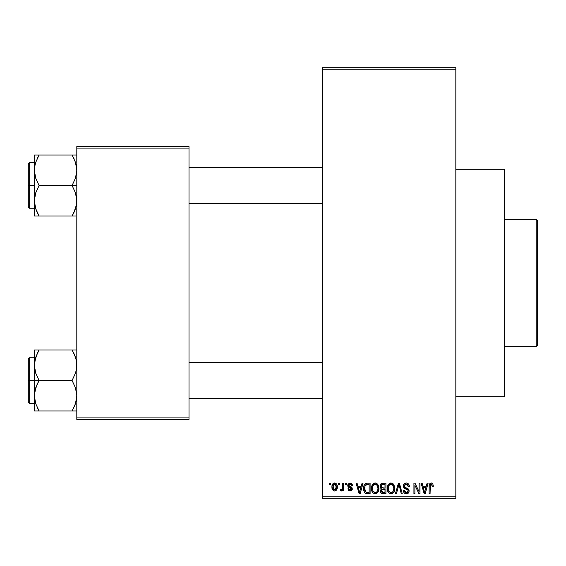 <?xml version="1.0" encoding="UTF-8"?>
<svg xmlns="http://www.w3.org/2000/svg" width="566" height="566" viewBox="0 0 566 566"><rect width="100%" height="100%" fill="white"/><g stroke="black" fill="none" stroke-linecap="round" stroke-linejoin="round"><path stroke-width="0.85" d="M351.281 483.265L352.462 485.465L351.5 485.6L351.097 484.517L350.043 484.086L349.116 484.39L348.755 485.472L351.932 487.482L352.293 489.215L351.401 490.651L349.71 490.941L348.55 490.375L347.913 488.769L348.882 488.635L349.229 489.533L350.113 489.873L350.962 489.675L351.345 488.748L348.338 487.121L347.807 484.998L349.165 483.145L351.281 483.265M455.835 396.702L504.348 396.702L504.348 169.298L455.835 169.298L504.348 169.298L504.348 396.702L455.835 396.702M322.415 69.236L322.415 496.764L455.835 496.764L455.835 69.236L322.415 69.236L322.415 67.715L455.835 67.715L455.835 69.236L455.835 67.715L322.415 67.715L322.415 498.285L455.835 498.285L455.835 69.236L322.415 69.236M338.68 484.637L338.68 483.123L339.642 483.123L339.642 484.637L338.68 484.637L339.642 484.637L339.642 483.123L338.68 483.123L338.68 484.637M342.543 487.121L342.543 483.123L343.505 483.123L343.505 490.842L342.543 490.842L342.543 489.611L341.623 490.941L340.47 490.566L340.746 489.463L342.211 489.088L342.543 487.121L342.359 488.699L341.447 489.597L340.746 489.463L340.47 490.566L341.39 490.977L342.543 489.611L342.543 490.842L343.505 490.842L343.505 483.123L342.543 483.123L342.543 487.121M345.295 484.637L345.295 483.123L346.265 483.123L346.265 484.637L345.295 484.637L346.265 484.637L346.265 483.123L345.295 483.123L345.295 484.637M361.228 486.293L362.063 483.123L363.075 483.123L360.139 493.736L359.127 493.736L356.049 483.123L357.054 483.123L357.896 486.293L361.228 486.293L357.896 486.293L357.054 483.123L356.049 483.123L359.127 493.736L360.139 493.736L363.075 483.123L362.063 483.123L361.228 486.293M375.201 482.982L377.458 483.98L378.711 486.399L378.774 490.149L377.932 492.321L376.496 493.594L374.742 493.835L372.909 492.859L371.855 491.005L371.48 488.416L371.982 485.487L373.27 483.661L375.201 482.982L372.442 484.602L371.48 488.416C371.317 491.359 372.555 493.177 375.201 493.87C377.89 493.156 379.135 491.295 378.923 488.288L377.975 484.652L375.414 482.989M391.056 482.982L393.313 483.98L394.559 486.399L394.622 490.149L393.78 492.321L392.344 493.594L390.59 493.835L388.764 492.859L387.703 491.005L387.342 487.92L387.83 485.487L389.118 483.661L391.056 482.982L388.29 484.602L387.335 488.416C387.165 491.359 388.403 493.177 391.049 493.87C393.745 493.156 394.983 491.295 394.778 488.288L393.823 484.652L391.269 482.989M431.278 482.982L432.792 483.732L433.365 486.293L432.403 486.427L431.731 484.355L430.344 484.708L430.061 493.736L429.092 493.736L429.261 484.772L429.927 483.484L431.278 482.982C429.587 483.414 428.858 484.595 429.092 486.534L429.092 493.736L430.061 493.736L430.195 485.027L431.235 484.227L432.403 486.427L433.365 486.293L432.792 483.732L431.497 482.989M426.283 486.293L427.118 483.123L428.129 483.123L425.193 493.736L424.182 493.736L421.097 483.123L422.109 483.123L422.943 486.293L426.283 486.293L422.943 486.293L422.109 483.123L421.097 483.123L424.182 493.736L425.193 493.736L428.129 483.123L427.118 483.123L426.283 486.293M419.031 491.613L419.031 483.123L420 483.123L420 493.736L418.967 493.736L414.899 485.225L414.899 493.736L413.93 493.736L413.93 483.123L414.97 483.123L419.031 491.613L414.97 483.123L413.93 483.123L413.93 493.736L414.899 493.736L414.899 485.225L418.967 493.736L420 493.736L420 483.123L419.031 483.123L419.031 491.613M403.183 486.06L404.004 483.838L406.53 482.996L408.574 484.043L409.388 486.569L408.419 486.703L407.796 484.949L406.572 484.27L405.008 484.468L404.216 485.479L404.598 487.213L408.015 488.663L408.949 489.923L408.942 492.073L407.966 493.418L405.765 493.821L404.209 492.951L403.459 490.701L404.421 490.566L404.916 492.052L406.331 492.632L407.775 492.052L408.128 490.644L407.513 489.583L404.004 488.161L403.183 486.06L404.648 488.585L407.838 489.845L408.143 490.927L406.331 492.632L404.421 490.566L403.459 490.701C403.523 492.632 404.492 493.686 406.367 493.87C408.121 493.722 409.041 492.753 409.112 490.963L404.145 486.038L406.105 484.227L408.419 486.703L409.388 486.569C409.345 484.404 408.277 483.208 406.19 482.982C404.294 483.116 403.289 484.142 403.183 486.06L403.197 485.755M395.422 493.736L398.45 483.123L399.391 483.123L402.256 493.736L401.252 493.736L398.98 484.362L396.426 493.736L395.422 493.736L396.426 493.736L398.98 484.362L401.252 493.736L402.256 493.736L399.391 483.123L398.45 483.123L395.422 493.736M380.027 486.236L380.416 484.461L381.47 483.385L385.955 483.123L385.955 493.736L382.425 493.708L381.017 493.028L380.317 490.75L381.35 488.84L380.31 487.743L380.027 486.236L381.35 488.84L380.302 491.069C380.387 492.774 381.272 493.665 382.956 493.736L385.955 493.736L385.955 483.123L382.963 483.123C381.024 483.208 380.048 484.241 380.027 486.236M363.627 488.486L364.03 485.635L365.134 483.796L366.818 483.145L370.107 483.123L370.107 493.736L366.627 493.701L365.24 493.184L364.051 491.373L363.627 488.486C363.436 490.672 364.186 492.356 365.877 493.538L370.107 493.736L370.107 483.123L367.277 483.123C364.589 483.682 363.372 485.465 363.627 488.486L363.634 488.854M331.938 486.718L332.815 483.831L334.952 483.003L336.77 484.369L337.294 487.319L336.395 490.156L334.449 490.97L332.652 489.908L331.931 487.057C331.789 489.194 332.688 490.503 334.612 490.977C336.572 490.489 337.47 489.158 337.301 486.979C337.463 484.807 336.565 483.477 334.612 482.982C332.638 483.491 331.74 484.85 331.931 487.057L331.938 487.39M329.582 484.637L329.582 483.123L330.551 483.123L330.551 484.637L329.582 484.637L330.551 484.637L330.551 483.123L329.582 483.123L329.582 484.637M76.813 146.552L189.002 146.552L189.002 148.073L76.813 148.073L76.813 417.927L189.002 417.927L189.002 146.552L76.813 146.552L76.813 148.073L76.813 146.552M76.813 419.448L189.002 419.448L189.002 148.073L76.813 148.073L76.813 419.448L76.813 417.927L189.002 417.927L189.002 419.448L76.813 419.448M322.415 498.285L322.415 496.764L455.835 496.764L455.835 498.285L322.415 498.285M425.059 490.623L424.613 492.632L423.276 487.531L425.957 487.531L425.059 490.623L425.957 487.531L423.276 487.531L424.075 490.446M424.705 492.123L424.925 491.118M404.004 483.838L403.643 484.326M404.775 488.649L405.688 488.96M405.808 488.996L406.317 489.137M408.029 491.621L407.485 492.328M405.553 492.505L405.157 492.286M408.383 493.043L408.716 492.59M409.069 490.439L408.949 489.923M406.551 488.048L405.737 487.786M394.764 487.814L394.721 487.333M393.823 484.652L393.582 484.298M393.313 483.98L392.663 483.435M390.639 483.01L390.229 483.088M387.83 485.487L387.54 486.442M387.505 490.241L388.396 492.413M387.788 491.253L388.12 491.967M391.969 493.736L392.323 493.602M394.622 490.149L394.743 489.222M390.844 492.618L388.708 490.849L388.297 488.451C388.12 486.187 389.04 484.779 391.064 484.227C393.023 484.737 393.943 486.088 393.809 488.267C394.028 490.609 393.108 492.059 391.042 492.632L391.219 492.625M389.316 491.84L390.653 492.597M388.785 491.026L389.075 491.536M390.71 484.248L389.472 484.871L388.566 486.364L388.708 490.849M392.337 484.623L390.887 484.234M392.677 491.974L393.561 490.418L393.809 488.267L392.606 484.836M380.416 484.461L380.062 485.628M381.017 493.028L381.901 493.594M381.038 485.706L381.944 484.496L384.993 484.362L384.993 488.083L383.09 488.083L380.996 486.229L381.562 487.687L384.993 488.083L384.993 484.362L382.184 484.425M381.505 484.779L381.194 485.203M382.743 492.477L383.309 492.491L381.279 490.658L382.17 489.427L384.993 489.321L384.993 492.491L383.309 492.491L384.993 492.491L384.993 489.321L382.418 489.364L381.463 489.993M381.272 490.892L381.689 492.116L382.552 492.455M374.784 483.01L374.374 483.088M371.982 485.487L371.685 486.442M371.65 490.241L372.548 492.413M371.94 491.253L372.23 491.896M376.121 493.736L376.475 493.602M374.996 492.618L372.86 490.849L372.449 488.451C372.272 486.187 373.192 484.779 375.208 484.227C377.175 484.737 378.095 486.088 377.961 488.267C378.18 490.609 377.26 492.059 375.194 492.632L375.371 492.625M373.468 491.84L374.805 492.597M372.937 491.026L373.22 491.536M374.862 484.248L373.617 484.871L372.718 486.364L372.86 490.849M376.489 484.623L375.039 484.234M376.829 491.974L377.713 490.418L377.961 488.267L376.758 484.836M366.818 483.145L366.365 483.208M364.327 484.906L363.952 485.89M363.775 486.654L363.662 487.567M363.719 489.944L364.051 491.373M366.627 493.701L367.398 493.736M364.766 490.312L364.978 485.911L367.405 484.362L369.138 484.362L369.138 492.491L366.053 492.286L364.589 488.5L364.759 490.298L366.053 492.286L369.138 492.491L369.138 484.362L367.207 484.369M365.332 485.211L365.891 484.68L365.049 485.727L364.61 487.842M360.004 490.623L359.559 492.632L358.221 487.531L360.903 487.531L360.004 490.623L360.903 487.531L358.221 487.531L359.304 491.536M359.75 491.621L359.87 491.118M352.462 485.465L350.106 482.982L347.779 485.479L351.359 488.932L350.113 489.873L348.882 488.635L347.913 488.769L350.149 490.977L352.328 488.776L348.741 485.281L350.043 484.086L351.5 485.6L352.462 485.465M352.257 484.538L352.066 484.1M351.804 483.704L351.04 483.145M347.913 484.524L347.807 484.998M347.892 486.357L348.338 487.121M348.706 487.368L349.526 487.708M352.194 489.632L352.293 489.215M351.217 486.909L350.8 486.725M342.494 487.913L342.529 487.517M337.195 485.642L336.919 484.673M336.77 484.369L336.388 483.817M335.886 483.364L335.277 483.074M332.157 485.126L332.03 485.699M332.037 488.38L332.235 489.116M335.893 490.602L336.777 489.597M337.11 488.72L337.195 488.324M334.131 484.171L333.197 485.161L332.893 486.986L334.591 484.086L336.338 486.986L334.64 489.873L332.893 486.986L332.957 487.92L333.77 489.569L335.093 489.795L336.183 488.366L336.275 486.045L335.461 484.397L334.357 484.107M424.217 490.991L424.358 491.536M391.403 492.604L392.401 492.201M375.555 492.604L376.553 492.201M367.016 484.376L365.891 484.68M359.559 492.632L359.651 492.123M536.186 219.325L537.7 220.839L537.7 345.161L536.186 346.675L504.348 346.675L536.186 346.675L536.186 219.325L504.348 219.325L536.186 219.325L536.186 346.675L537.7 345.161L537.7 220.839L536.186 219.325M34.717 369.237L34.363 365.226L34.363 380.486L39.082 380.486L35.693 373.107L34.363 365.226L35.679 357.394L39.082 349.972L72.094 349.972L75.483 357.344L76.467 361.214L76.474 369.173L75.504 373.065L72.094 380.486L39.082 380.486L35.693 373.107L34.717 369.237M34.363 357.74L29.213 357.74L29.213 403.225L28.3 402.313L28.3 358.653L28.3 380.486L29.213 380.486L29.213 357.74L29.213 380.486L34.363 380.486L34.363 395.74L35.679 387.908L39.082 380.486L72.094 380.486L75.483 387.859L76.813 395.74L75.504 403.572L72.094 410.994L39.082 410.994L35.693 403.622L34.363 395.74L34.363 410.994L76.474 410.994M34.554 398.676L34.363 410.994L35.686 410.994L34.363 410.994M35.149 401.782L35.679 403.572M37.052 407.067L39.082 410.994L37.193 410.994L39.082 410.994L35.693 403.622L34.703 399.688L35.184 401.902M76.028 359.191L76.813 365.226L76.474 369.173L75.504 373.065L72.094 380.486L75.483 387.859L76.813 395.74L75.504 403.572L72.094 410.994L75.497 403.593M75.993 401.902L76.452 399.829M76.629 362.29L76.474 361.278M74.132 353.899L75.49 357.365M72.964 351.543L72.094 349.972L76.813 349.972L39.082 349.972L35.686 357.372L39.082 349.972L34.363 349.972L34.363 380.486L29.213 380.486L29.213 403.225L29.213 380.486L28.3 380.486L28.3 358.653L29.213 357.74M34.717 361.214L35.177 359.085M28.3 380.486L28.3 402.313L28.3 380.486M35.686 410.994L39.082 410.994L37.186 407.364M37.179 384.123L39.082 380.486L34.363 380.486L34.363 395.74L34.703 391.792L37.179 384.123M37.759 352.427L39.082 349.972L34.363 349.972L34.363 365.226L34.703 361.278L37.285 353.382M35.686 349.972L37.915 349.972M73.396 408.588L75.483 403.622M72.094 410.994L73.99 410.994L72.094 410.994M72.094 349.972L74.118 353.877L72.094 349.972M75.971 358.964L75.504 357.394L75.971 358.964M322.415 362.87L189.002 362.87L322.415 362.87M189.002 203.13L322.415 203.13L189.002 203.13M76.467 155.006L72.094 155.006L75.483 162.378L76.813 170.26L75.504 178.092L72.094 185.514L76.813 185.514L72.094 185.514L75.483 192.893L76.467 196.763L76.474 204.722L73.997 212.384L75.497 208.628L72.094 216.028L73.99 212.399L72.094 216.028L39.082 216.028L35.693 208.656L34.363 200.774L35.679 192.935L39.082 185.514L35.693 178.141L34.717 174.271L34.703 166.312L35.679 162.428L39.082 155.006L35.686 162.407M29.213 185.514L29.213 208.26L29.213 185.514L28.3 185.514L28.3 207.347L28.3 163.687L29.213 162.775L29.213 208.26L28.3 207.347L28.3 185.514L34.363 185.514L29.213 185.514L29.213 162.775L29.213 185.514M34.554 203.71L34.71 204.758M35.149 206.809L34.363 200.774L34.363 216.028L75.497 216.028M37.052 212.101L35.686 208.635M76.452 204.864L76 206.915M76.629 167.324L76.474 166.312M76.028 164.218L75.504 162.428M74.132 158.933L72.094 155.006L34.363 155.006L34.363 200.774L35.679 192.935L39.082 185.514L72.094 185.514L39.082 185.514L35.693 178.141L34.363 170.26L34.363 216.028L35.686 216.028L34.363 216.028M34.554 167.324L35.679 162.428L39.082 155.006L34.363 155.006L34.363 170.26L35.177 164.119M37.78 157.412L39.082 155.006L72.094 155.006L75.483 162.378L76.813 170.26L75.504 178.092L72.094 185.514L75.483 192.893L76.813 200.774L76.474 204.722L73.891 212.618M28.3 185.514L28.3 163.687L28.3 185.514M34.71 155.006L39.082 155.006L35.693 162.378M34.71 216.028L39.082 216.028L37.059 212.123L38.212 214.457M35.212 207.036L35.679 208.606L35.212 207.036M73.99 158.636L72.094 155.006L75.49 155.006M73.262 216.028L72.094 216.028L73.424 213.573M75.993 359.063L76.452 361.136M39.082 349.972L37.059 353.877M35.212 358.964L35.686 357.365M34.554 362.29L34.71 361.242M75.971 402.002L75.504 403.572M76.629 398.676L76.474 399.688M72.094 216.028L74.118 212.123M75.993 164.098L76.452 166.171M35.184 206.937L34.717 204.786M35.212 163.999L35.679 162.428M75.971 207.036L75.49 208.635M76.629 203.71L76.474 204.722M34.363 403.225L29.213 403.225M189.002 398.676L322.415 398.676M189.002 362.29L322.415 362.29M322.415 167.324L189.002 167.324M322.415 203.71L189.002 203.71M34.363 208.26L29.213 208.26M34.363 162.775L29.213 162.775"/></g></svg>
